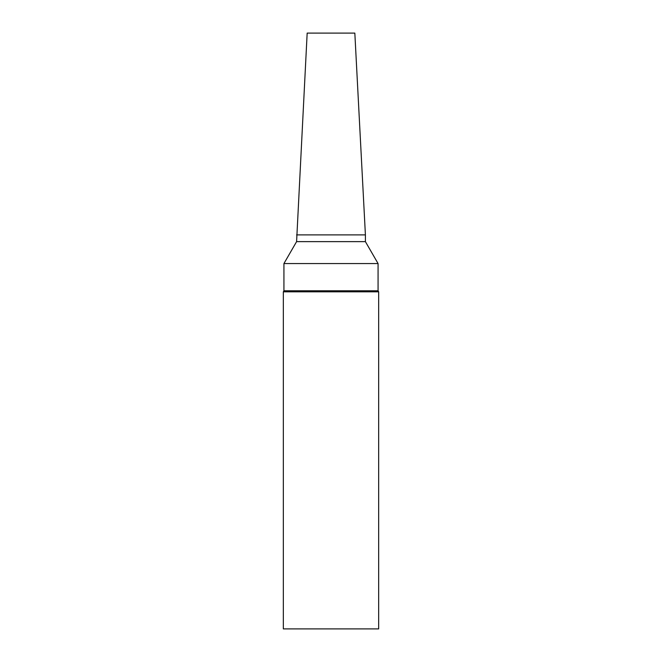 <?xml version="1.0" encoding="UTF-8"?>
<svg xmlns="http://www.w3.org/2000/svg" width="662" height="662" viewBox="0 0 662 662"><rect width="100%" height="100%" fill="white"/><g stroke="black" fill="none" stroke-linecap="round" stroke-linejoin="round"><path stroke-width="0.99" d="M331 628.9L378.664 628.9L378.664 291.818L283.336 291.818L283.336 628.9L331 628.9M296.593 234.894L365.407 234.894L354.832 33.1L307.168 33.1L296.593 241.63L283.932 263.559L283.932 290.784L378.068 290.784L378.664 291.818M283.932 263.559L378.068 263.559L378.068 290.784M296.593 241.63L365.407 241.63L378.068 263.559M283.932 290.784L283.336 291.818M365.407 234.894L365.407 241.63"/></g></svg>
